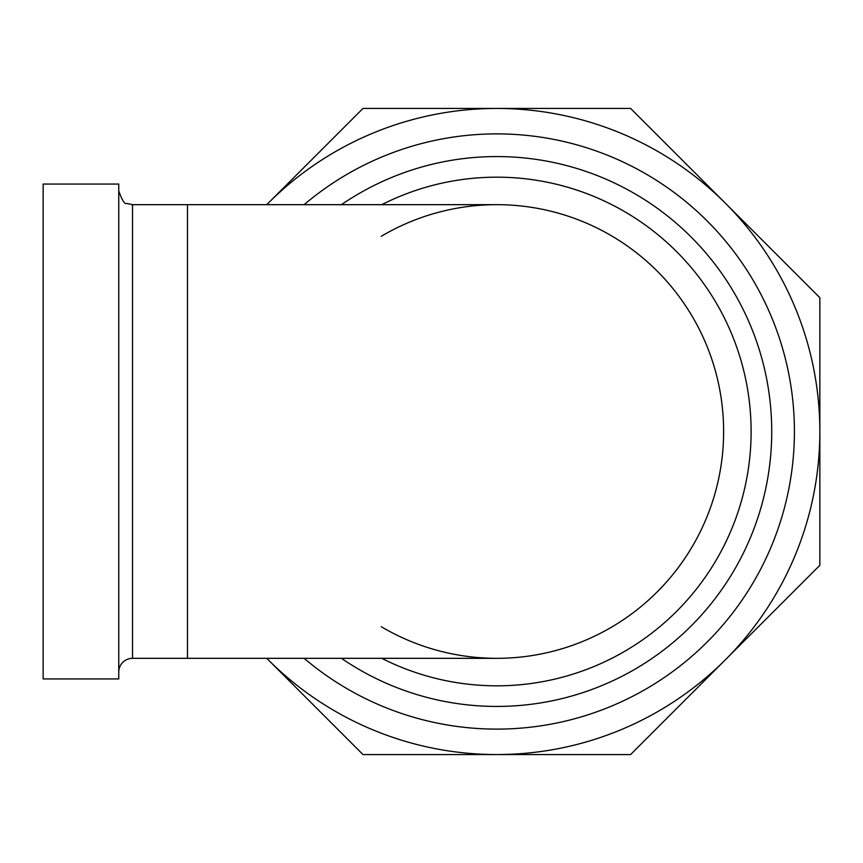 <?xml version="1.0" encoding="UTF-8"?>
<svg xmlns="http://www.w3.org/2000/svg" width="863" height="863" viewBox="0 0 863 863"><rect width="100%" height="100%" fill="white"/><g stroke="black" fill="none" stroke-linecap="round" stroke-linejoin="round"><path stroke-width="1.29" d="M819.85 565.308L725.233 659.936A323.053 323.053 0 0 0 819.85 431.5L819.85 565.308M630.616 754.553L496.797 754.553A323.053 323.053 0 0 0 725.233 659.936L630.616 754.553M362.989 754.553L268.361 659.936A323.053 323.053 0 0 0 496.797 754.553L362.989 754.553M268.361 659.936L266.753 658.329A323.053 323.053 0 0 0 268.361 659.936M266.753 204.671L268.361 203.064A323.053 323.053 0 0 0 266.764 204.671M268.361 203.064L362.989 108.447L496.797 108.447A323.053 323.053 0 0 0 268.361 203.064M496.797 108.447L630.616 108.447L725.233 203.064A323.053 323.053 0 0 0 496.797 108.447M725.233 203.064L819.85 297.692L819.85 431.5A323.053 323.053 0 0 0 725.233 203.064M304.121 658.329A297.616 297.616 0 0 0 712.86 636.171A297.616 297.616 0 0 0 712.86 226.829A297.616 297.616 0 0 0 304.121 204.671M43.15 678.944L43.15 184.056L118.76 184.056L118.76 678.944L43.15 678.944M118.76 672.072A13.743 13.743 0 0 1 132.503 658.329L132.503 204.671L126.85 203.463C124.801 204.563 122.104 200.389 118.76 190.928M381.284 236.289A226.829 226.829 0 0 1 715.578 491.381A226.829 226.829 0 0 1 381.284 626.711M341.424 204.671A274.941 274.941 0 0 1 759.429 512.827A274.941 274.941 0 0 1 341.424 658.329M496.797 658.329A226.829 226.829 0 0 0 723.625 431.5A226.829 226.829 0 0 0 496.797 204.671A226.829 226.829 0 0 1 723.625 431.5A226.829 226.829 0 0 1 496.797 658.329L187.498 658.329L187.498 204.671L132.503 204.671M381.78 658.329A254.315 254.315 0 0 0 744.143 490.626A254.315 254.315 0 0 0 381.78 204.671M187.498 658.329L132.503 658.329M187.498 204.671L496.797 204.671"/></g></svg>
